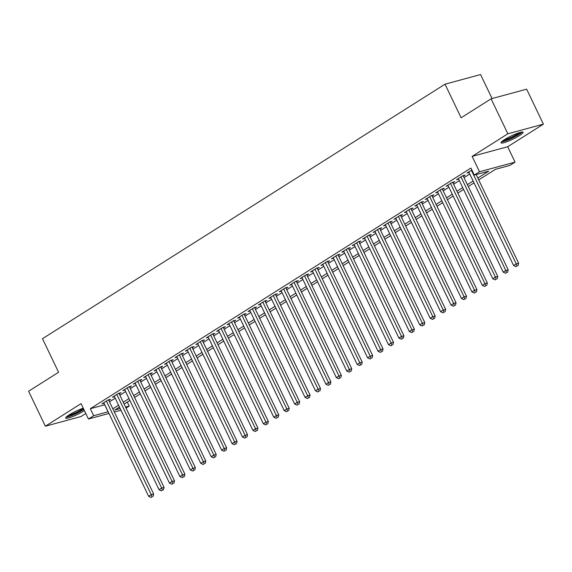 <?xml version="1.0" encoding="UTF-8"?>
<svg xmlns="http://www.w3.org/2000/svg" width="572" height="572" viewBox="0 0 572 572"><rect width="100%" height="100%" fill="white"/><g stroke="black" fill="none" stroke-linecap="round" stroke-linejoin="round"><path stroke-width="0.86" d="M83.247 408.158A12.234 1.802 154.4 0 0 69.198 414.85A12.234 1.802 154.4 0 0 65.658 418.103A12.234 1.802 154.4 0 0 72.608 416.573A12.234 1.802 154.4 0 0 84.184 410.789A12.234 1.802 154.4 0 0 84.427 410.632M519.562 135.514A12.234 1.802 154.4 0 0 523.101 132.261A12.234 1.802 154.4 0 0 516.151 133.791A12.234 1.802 154.4 0 0 504.576 139.575A12.234 1.802 154.4 0 0 501.036 142.836A12.234 1.802 154.4 0 0 507.986 141.298A12.234 1.802 154.4 0 0 519.562 135.514M127.299 402.087L129.215 406.084L126.062 408.079M492.07 98.548L480.573 74.553L445.023 84.191L42.492 338.695L58.58 372.279L28.6 391.234L45.36 426.212L80.909 416.573L85.793 413.484M445.023 84.191L461.111 117.775L491.091 98.82L526.64 89.175L543.4 124.153L507.85 133.791L472.129 156.378L479.508 171.764L515.057 162.126L509.845 165.422L495.431 169.333L478.707 179.908M472.129 156.378L507.686 146.739L543.4 124.153M507.686 146.739L515.057 162.126M491.091 98.82L507.85 133.791M108.802 400.414L110.632 399.263L108.23 399.914L101.973 403.868L104.075 403.296M119.233 393.822L121.057 392.671L118.654 393.322L112.398 397.275L114.5 396.703M129.658 387.23L131.488 386.079L129.086 386.729L122.83 390.683L124.932 390.111M140.09 380.637L141.913 379.479L139.511 380.137L133.255 384.091L135.357 383.519M150.515 374.045L152.345 372.887L149.943 373.537L143.679 377.499L145.788 376.927M160.946 367.453L162.77 366.294L160.367 366.945L154.111 370.899L156.213 370.334M171.371 360.853L173.202 359.702L170.799 360.353L164.536 364.307L166.645 363.742M181.803 354.261L183.626 353.11L181.224 353.761L174.968 357.714L177.07 357.142M192.228 347.669L194.051 346.518L191.656 347.168L185.392 351.122L187.502 350.55M202.66 341.076L204.483 339.925L202.08 340.576L195.824 344.53L197.926 343.958M213.084 334.484L214.908 333.326L212.505 333.976L206.249 337.938L208.358 337.366M223.516 327.892L225.339 326.734L222.937 327.384L216.681 331.345L218.783 330.773M233.941 321.292L235.764 320.141L233.362 320.792L227.105 324.746L229.215 324.181M244.373 314.7L246.196 313.549L243.794 314.2L237.537 318.154L239.639 317.589M254.797 308.108L256.621 306.957L254.218 307.607L247.962 311.561L250.071 310.989M265.229 301.515L267.053 300.364L264.65 301.015L258.394 304.969L260.496 304.397M275.654 294.923L277.477 293.772L275.075 294.423L268.819 298.377L270.928 297.805M286.086 288.331L287.909 287.173L285.507 287.823L279.25 291.784L281.352 291.212M296.51 281.739L298.334 280.58L295.931 281.231L289.675 285.192L291.784 284.62M306.942 275.139L308.766 273.988L306.363 274.639L300.107 278.593L302.209 278.028M317.367 268.547L319.19 267.396L316.788 268.046L310.532 272L312.641 271.435M327.799 261.955L329.622 260.803L327.22 261.454L320.963 265.408L323.066 264.836M338.224 255.362L340.047 254.211L337.644 254.862L331.388 258.816L333.497 258.244M348.655 248.77L350.479 247.612L348.076 248.269L341.82 252.223L343.922 251.651M359.08 242.178L360.903 241.019L358.501 241.67L352.245 245.631L354.354 245.059M369.512 235.585L371.335 234.427L368.933 235.078L362.677 239.039L364.779 238.467M379.937 228.986L381.76 227.835L379.358 228.485L373.101 232.439L375.203 231.875M390.361 222.394L392.192 221.242L389.789 221.893L383.533 225.847L385.635 225.275M400.793 215.801L402.616 214.65L400.214 215.301L393.958 219.255L396.06 218.683M411.218 209.209L413.048 208.058L410.646 208.708L404.39 212.662L406.492 212.09M421.65 202.617L423.473 201.458L421.071 202.116L414.814 206.07L416.916 205.498M432.074 196.024L433.905 194.866L431.502 195.517L425.246 199.478L427.348 198.906M442.506 189.432L444.33 188.274L441.927 188.924L435.671 192.886L437.773 192.314M452.931 182.833L454.761 181.681L452.359 182.332L446.103 186.286L448.205 185.721M463.363 176.24L465.186 175.089L462.784 175.74L456.527 179.694L458.63 179.122M477.813 178.042L488.702 171.157L474.288 175.061L470.942 168.068L90.312 408.723L104.783 404.783M109.474 401.816L115.215 398.183M119.905 395.223L125.64 391.591M130.33 388.631L136.072 384.999M140.762 382.032L146.496 378.407M151.187 375.439L156.928 371.814M161.611 368.847L167.353 365.222M172.043 362.255L177.778 358.63M182.468 355.662L188.209 352.03M192.9 349.07L198.634 345.438M203.325 342.471L209.066 338.846M213.756 335.878L219.491 332.253M224.181 329.286L229.923 325.661M234.613 322.694L240.347 319.069M245.038 316.101L250.779 312.469M255.47 309.509L261.204 305.877M265.894 302.917L271.636 299.285M276.326 296.317L282.06 292.692M286.751 289.725L292.492 286.1M297.183 283.133L302.917 279.508M307.607 276.541L313.349 272.915M318.039 269.948L323.773 266.316M328.464 263.356L334.205 259.724M338.896 256.764L344.63 253.131M349.32 250.164L355.062 246.539M359.752 243.572L365.487 239.947M370.177 236.98L375.918 233.355M380.609 230.387L386.343 226.762M391.033 223.795L396.775 220.163M401.465 217.203L407.2 213.57M411.89 210.61L417.632 206.978M422.322 204.011L428.056 200.386M432.747 197.419L438.488 193.794M443.178 190.826L448.913 187.201M453.603 184.234L459.345 180.609M464.035 177.642L469.769 174.01M471.864 169.998L466.959 173.101L469.061 172.53M108.945 413.463L88.445 419.019L81.074 403.625L45.36 426.212M88.445 419.019L93.665 415.722L108.137 411.776M90.312 408.723L93.665 415.722M474.288 175.061L479.508 171.764M120.971 410.203L114.35 411.997M119.455 407.049L114.8 409.988L120.17 408.537M125.575 407.071L129.215 406.084M474.016 182.876L468.275 186.501M463.585 189.468L457.85 193.093M453.16 196.06L447.418 199.685M442.728 202.652L436.994 206.278M432.303 209.245L426.562 212.877M421.871 215.837L416.137 219.469M411.447 222.429L405.705 226.062M401.015 229.029L395.281 232.654M390.59 235.621L384.849 239.246M380.158 242.213L374.424 245.838M369.734 248.806L363.992 252.431M359.302 255.398L353.567 259.03M348.877 261.99L343.136 265.623M338.445 268.583L332.711 272.215M328.021 275.182L322.279 278.807M317.596 281.774L311.854 285.399M307.164 288.367L301.43 291.992M296.739 294.959L290.998 298.584M286.307 301.551L280.573 305.183M275.883 308.144L270.141 311.776M265.451 314.736L259.717 318.368M255.026 321.335L249.285 324.96M244.594 327.928L238.86 331.553M234.17 334.52L228.428 338.145M223.738 341.112L218.003 344.737M213.313 347.704L207.572 351.337M202.881 354.297L197.147 357.929M192.457 360.896L186.715 364.521M182.025 367.489L176.29 371.114M171.6 374.081L165.859 377.706M161.168 380.673L155.434 384.298M150.743 387.265L145.002 390.891M140.312 393.858L134.577 397.49M129.887 400.45L124.145 404.082M112.827 408.808L118.561 405.183M123.252 402.216L128.993 398.591M133.684 395.624L139.418 391.992M144.108 389.031L149.85 385.399M154.54 382.439L160.274 378.807M164.965 375.84L170.706 372.215M175.397 369.247L181.131 365.622M185.821 362.655L191.563 359.03M196.253 356.063L201.987 352.438M206.678 349.471L212.419 345.838M217.11 342.878L222.844 339.246M227.534 336.286L233.276 332.654M237.966 329.687L243.701 326.061M248.391 323.094L254.132 319.469M258.823 316.502L264.557 312.877M269.248 309.91L274.989 306.285M279.679 303.317L285.414 299.685M290.104 296.725L295.846 293.093M300.536 290.133L306.27 286.5M310.961 283.533L316.702 279.908M321.392 276.941L327.127 273.316M331.817 270.349L337.559 266.724M342.249 263.756L347.983 260.131M352.674 257.164L358.415 253.532M363.098 250.572L368.84 246.94M373.53 243.979L379.265 240.347M383.955 237.38L389.696 233.755M394.387 230.788L400.121 227.163M404.812 224.195L410.553 220.57M415.243 217.603L420.978 213.978M425.668 211.011L431.41 207.379M436.1 204.418L441.834 200.786M446.525 197.819L452.266 194.194M456.957 191.227L462.691 187.602M467.381 184.634L473.123 181.009M104.726 404.819L108.072 411.811M471.385 170.299L516.237 263.899L513.627 265.551L468.783 171.95M476.147 174.56L518.64 263.249L516.237 263.899L517.045 266.016L516.001 266.681L517.045 266.016M518.003 265.758L518.64 263.249M513.627 265.551L516.001 266.681M521.035 132.196A10.589 1.559 -25.6 0 1 518.017 134.67A10.589 1.559 -25.6 0 1 502.28 141.184M503.853 140.047A9.803 1.444 154.4 0 0 517.202 134.098A9.803 1.444 154.4 0 0 519.162 132.711M501.472 141.913A12.155 1.787 154.4 0 0 518.976 134.406A12.155 1.787 154.4 0 0 522.107 132.025M83.748 409.209A10.589 1.559 -25.6 0 1 73.302 414.671A10.589 1.559 -25.6 0 1 66.903 416.459M68.476 415.315A9.803 1.444 154.4 0 0 73.18 413.756A9.803 1.444 154.4 0 0 83.333 408.344M66.095 417.188A12.155 1.787 154.4 0 0 72.88 415.115A12.155 1.787 154.4 0 0 83.891 409.495M460.961 176.891L505.805 270.492L503.196 272.143L458.351 178.543M463.084 175.661L508.208 269.841L505.805 270.492L506.613 272.608L505.569 273.273L506.613 272.608M507.578 272.351L508.208 269.841M503.196 272.143L505.569 273.273M450.529 183.483L495.381 277.084L492.771 278.736L447.926 185.135M452.652 182.254L497.783 276.433L495.381 277.084L496.189 279.207L495.145 279.865L496.189 279.207M497.147 278.943L497.783 276.433M492.771 278.736L495.145 279.865M440.104 190.083L484.949 283.683L482.339 285.328L437.494 191.727M442.227 188.846L487.351 283.026L484.949 283.683L485.757 285.8L484.72 286.458L485.757 285.8M486.722 285.535L487.351 283.026M482.339 285.328L484.72 286.458M429.672 196.675L474.524 290.276L471.914 291.92L427.069 198.32M431.796 195.438L476.926 289.625L474.524 290.276L475.332 292.392L474.288 293.05L475.332 292.392M476.29 292.128L476.926 289.625M471.914 291.92L474.288 293.05M419.247 203.267L464.092 296.868L461.482 298.512L416.638 204.912M421.371 202.03L466.495 296.217L464.092 296.868L464.9 298.984L463.863 299.642L464.9 298.984M465.865 298.727L466.495 296.217M461.482 298.512L463.863 299.642M408.816 209.86L453.667 303.46L451.058 305.112L406.213 211.511M410.939 208.623L456.07 302.81L453.667 303.46L454.475 305.577L453.432 306.234L454.475 305.577M455.434 305.319L456.07 302.81M451.058 305.112L453.432 306.234M398.391 216.452L443.236 310.053L440.633 311.704L395.781 218.104M400.514 215.222L445.638 309.402L443.236 310.053L444.044 312.169L443.007 312.834L444.044 312.169M445.009 311.912L445.638 309.402M440.633 311.704L443.007 312.834M387.966 223.044L432.811 316.645L430.201 318.297L385.356 224.696M390.083 221.814L435.213 315.994L432.811 316.645L433.619 318.768L432.575 319.426L433.619 318.768M434.577 318.504L435.213 315.994M430.201 318.297L432.575 319.426M377.534 229.644L422.379 323.237L419.776 324.889L374.925 231.288M379.658 228.407L424.781 322.587L422.379 323.237L423.187 325.361L422.15 326.019L423.187 325.361M424.152 325.096L424.781 322.587M419.776 324.889L422.15 326.019M367.11 236.236L411.954 329.837L409.345 331.481L364.5 237.88M369.226 234.999L414.357 329.186L411.954 329.837L412.762 331.953L411.718 332.611L412.762 331.953M413.72 331.688L414.357 329.186M409.345 331.481L411.718 332.611M356.678 242.828L401.523 336.429L398.92 338.073L354.068 244.473M358.801 241.591L403.925 335.778L401.523 336.429L402.331 338.545L401.294 339.203L402.331 338.545M403.296 338.288L403.925 335.778M398.92 338.073L401.294 339.203M346.253 249.421L391.098 343.021L388.488 344.666L343.643 251.065M348.369 248.184L393.5 342.371L391.098 343.021L391.906 345.138L390.862 345.795L391.906 345.138M392.864 344.88L393.5 342.371M388.488 344.666L390.862 345.795M335.821 256.013L380.666 349.614L378.063 351.265L333.211 257.665M337.945 254.776L383.068 348.963L380.666 349.614L381.481 351.73L380.437 352.388L381.481 351.73M382.439 351.473L383.068 348.963M378.063 351.265L380.437 352.388M325.397 262.605L370.241 356.206L367.632 357.857L322.787 264.257M327.513 261.375L372.644 355.555L370.241 356.206L371.049 358.322L370.005 358.987L371.049 358.322M372.007 358.065L372.644 355.555M367.632 357.857L370.005 358.987M314.965 269.197L359.809 362.798L357.207 364.45L312.355 270.849M317.088 267.968L362.212 362.147L359.809 362.798L360.625 364.922L359.581 365.579L360.625 364.922M361.583 364.657L362.212 362.147M357.207 364.45L359.581 365.579M304.54 275.797L349.385 369.39L346.775 371.042L301.93 277.441M306.663 274.56L351.787 368.74L349.385 369.39L350.193 371.514L349.149 372.172L350.193 371.514M351.151 371.249L351.787 368.74M346.775 371.042L349.149 372.172M294.108 282.389L338.953 375.99L336.35 377.634L291.505 284.034M296.232 281.152L341.355 375.339L338.953 375.99L339.768 378.106L338.724 378.764L339.768 378.106M340.726 377.842L341.355 375.339M336.35 377.634L338.724 378.764M283.683 288.982L328.528 382.582L325.918 384.227L281.074 290.626M285.807 287.745L330.931 381.932L328.528 382.582L329.336 384.699L328.292 385.356L329.336 384.699M330.294 384.441L330.931 381.932M325.918 384.227L328.292 385.356M273.252 295.574L318.096 389.174L315.494 390.819L270.649 297.225M275.375 294.337L320.499 388.524L318.096 389.174L318.911 391.291L317.868 391.949L318.911 391.291M319.87 391.033L320.499 388.524M315.494 390.819L317.868 391.949M262.827 302.166L307.672 395.767L305.062 397.418L260.217 303.818M264.95 300.929L310.074 395.116L307.672 395.767L308.48 397.883L307.436 398.541L308.48 397.883M309.438 397.626L310.074 395.116M305.062 397.418L307.436 398.541M252.395 308.758L297.24 402.359L294.637 404.011L249.792 310.41M254.519 307.529L299.642 401.708L297.24 402.359L298.055 404.476L297.011 405.14L298.055 404.476M299.013 404.218L299.642 401.708M294.637 404.011L297.011 405.14M241.97 315.351L286.815 408.951L284.205 410.603L239.361 317.002M244.094 314.121L289.217 408.301L286.815 408.951L287.623 411.075L286.579 411.733L287.623 411.075M288.588 410.81L289.217 408.301M284.205 410.603L286.579 411.733M231.538 321.95L276.383 415.551L273.781 417.195L228.936 323.595M233.662 320.713L278.786 414.893L276.383 415.551L277.198 417.667L276.154 418.325L277.198 417.667M278.156 417.403L278.786 414.893M273.781 417.195L276.154 418.325M221.114 328.542L265.959 422.143L263.349 423.788L218.504 330.187M223.237 327.306L268.361 421.493L265.959 422.143L266.767 424.26L265.723 424.917L266.767 424.26M267.732 423.995L268.361 421.493M263.349 423.788L265.723 424.917M210.682 335.135L255.527 428.735L252.924 430.38L208.079 336.779M212.805 333.898L257.929 428.085L255.527 428.735L256.342 430.852L255.298 431.51L256.342 430.852M257.3 430.594L257.929 428.085M252.924 430.38L255.298 431.51M200.257 341.727L245.102 435.328L242.492 436.972L197.647 343.379M202.381 340.49L247.504 434.677L245.102 435.328L245.91 437.444L244.866 438.102L245.91 437.444M246.875 437.187L247.504 434.677M242.492 436.972L244.866 438.102M189.825 348.319L234.67 441.92L232.068 443.572L187.223 349.971M191.949 347.082L237.073 441.269L234.67 441.92L235.485 444.036L234.441 444.701L235.485 444.036M236.443 443.779L237.073 441.269M232.068 443.572L234.441 444.701M179.401 354.912L224.245 448.512L221.636 450.164L176.791 356.563M181.524 353.682L226.648 447.862L224.245 448.512L225.053 450.629L224.01 451.294L225.053 450.629M226.019 450.371L226.648 447.862M221.636 450.164L224.01 451.294M168.969 361.504L213.814 455.105L211.211 456.756L166.366 363.156M171.092 360.274L216.216 454.454L213.814 455.105L214.629 457.228L213.585 457.886L214.629 457.228M215.587 456.964L216.216 454.454M211.211 456.756L213.585 457.886M158.544 368.103L203.389 461.704L200.779 463.349L155.934 369.748M160.668 366.866L205.791 461.046L203.389 461.704L204.197 463.821L203.153 464.478L204.197 463.821M205.162 463.556L205.791 461.046M200.779 463.349L203.153 464.478M148.112 374.696L192.957 468.296L190.354 469.941L145.51 376.34M150.236 373.459L195.359 467.646L192.957 468.296L193.772 470.413L192.728 471.071L193.772 470.413M194.73 470.148L195.359 467.646M190.354 469.941L192.728 471.071M137.688 381.288L182.532 474.889L179.923 476.533L135.078 382.933M139.811 380.051L184.935 474.238L182.532 474.889L183.34 477.005L182.296 477.663L183.34 477.005M184.306 476.748L184.935 474.238M179.923 476.533L182.296 477.663M127.256 387.88L172.108 481.481L169.498 483.133L124.653 389.532M129.379 386.643L174.503 480.83L172.108 481.481L172.916 483.597L171.872 484.255L172.916 483.597M173.874 483.34L174.503 480.83M169.498 483.133L171.872 484.255M116.831 394.473L161.676 488.073L159.066 489.725L114.221 396.124M118.955 393.243L164.078 487.423L161.676 488.073L162.484 490.19L161.44 490.855L162.484 490.19M163.449 489.932L164.078 487.423M159.066 489.725L161.44 490.855M106.399 401.065L151.251 494.666L148.641 496.317L103.797 402.717M108.523 399.835L153.654 494.015L151.251 494.666L152.059 496.782L151.015 497.447L152.059 496.782M153.017 496.525L153.654 494.015M148.641 496.317L151.015 497.447"/></g></svg>

